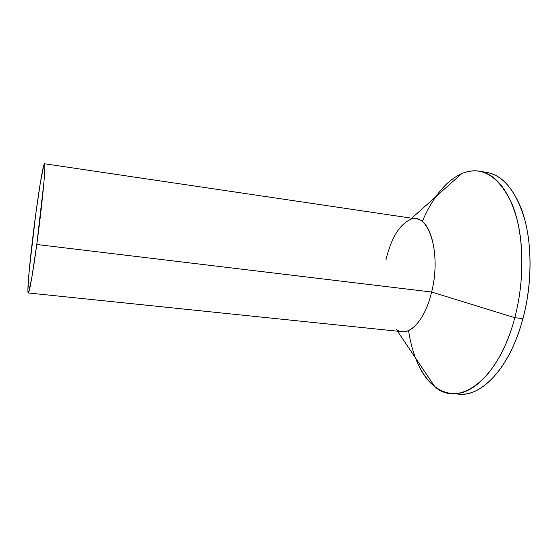 <?xml version="1.0" encoding="UTF-8"?>
<svg xmlns="http://www.w3.org/2000/svg" width="558" height="558" viewBox="0 0 558 558"><rect width="100%" height="100%" fill="white"/><g stroke="black" fill="none" stroke-linecap="round" stroke-linejoin="round"><path stroke-width="0.84" d="M451.513 393.543L459.004 394.15C481.924 397.003 510.298 366.976 522.93 318.611L514.797 317.683C502.228 366.222 474.133 396.375 451.513 393.543C435.631 391.263 423.627 379.405 415.501 357.971M408.54 330.573C412.536 356.625 421.332 375.381 434.933 386.84C458.822 407.842 498.699 380.235 514.797 317.683L431.634 292.036C424.694 321.861 407.633 338.281 396.306 329.443M28.277 292.957L402.102 331.675C412.808 333.238 425.824 316.749 431.634 292.036L36.772 244.502C32.866 273.42 29.239 293.606 28.263 292.957C26.61 293.25 30.704 251.407 35.733 214.251L29.26 269.912L27.9 289.993L28.046 292.566L28.521 292.713L31.736 278.058L36.772 244.502L43.936 182.215L44.863 168.049L44.814 164.645L44.431 163.787L43.747 165.405L40.288 183.184L35.733 214.251C39.465 186.372 43.378 163.389 44.521 163.759C46.209 162.162 42.282 204.214 36.772 244.502L431.634 292.036C440.388 257.74 431.439 219.615 416.296 218.882L44.521 163.759M483.144 172.066C498.643 172.75 511.226 184.614 520.879 207.667C532.137 235.888 533.295 280.59 522.93 318.611C517.468 338.615 510.04 355.23 500.645 368.461C485.572 388.403 470.443 396.78 455.258 393.599M385.913 260C391.151 238.357 399.228 224.895 410.13 219.615C427.944 210.729 441.915 252.083 431.634 292.036L514.797 317.683C525.28 278.247 523.809 232.442 512.035 203.991C498.594 175.596 481.84 165.461 461.773 173.58C452.301 177.828 443.645 185.542 435.798 196.737M522.93 318.611C531.711 285.675 532.29 247.85 524.834 219.901C516.317 191.471 503.672 175.658 486.904 172.464L479.496 171.194C496.048 174.354 508.505 190.18 516.868 218.673C524.185 246.685 523.543 284.629 514.797 317.683L522.93 318.611M422.267 221.547C435.693 189.518 457.909 167.491 479.496 171.194M434.933 386.84L397.491 331.194M461.773 173.58L411.713 218.206"/></g></svg>
